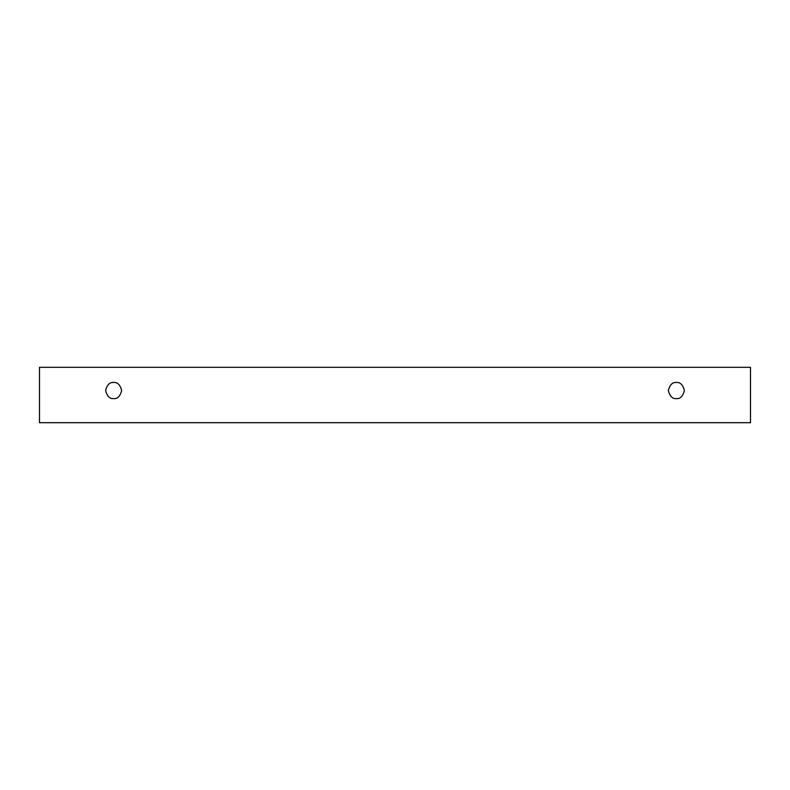 <?xml version="1.0" encoding="UTF-8"?>
<svg xmlns="http://www.w3.org/2000/svg" width="790" height="790" viewBox="0 0 790 790"><rect width="100%" height="100%" fill="white"/><g stroke="black" fill="none" stroke-linecap="round" stroke-linejoin="round"><path stroke-width="1.19" d="M39.5 367.31L750.5 367.31L750.5 422.69L39.5 422.69L39.5 367.31L39.5 422.69L750.5 422.69L750.5 367.31L39.5 367.31M676.358 398.575C672.567 399.029 669.881 396.353 668.32 390.537C669.881 384.72 672.567 382.034 676.358 382.498C680.16 382.034 682.846 384.72 684.407 390.537C682.846 396.353 680.16 399.029 676.358 398.575C680.16 399.029 682.846 396.353 684.407 390.537C682.846 384.72 680.16 382.034 676.358 382.498C672.567 382.034 669.881 384.72 668.32 390.537C669.881 396.353 672.567 399.029 676.358 398.575M113.642 398.575C109.84 399.029 107.154 396.353 105.593 390.537C107.154 384.72 109.84 382.034 113.642 382.498C117.434 382.034 120.12 384.72 121.68 390.537C120.12 396.353 117.434 399.029 113.642 398.575C117.434 399.029 120.12 396.353 121.68 390.537C120.12 384.72 117.434 382.034 113.642 382.498C109.84 382.034 107.154 384.72 105.593 390.537C107.154 396.353 109.84 399.029 113.642 398.575"/></g></svg>
